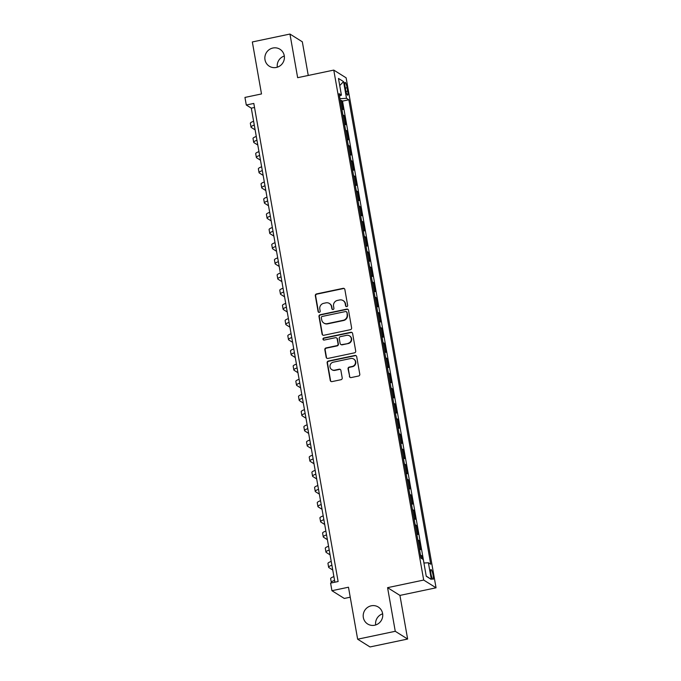 <?xml version="1.0" encoding="UTF-8"?>
<svg xmlns="http://www.w3.org/2000/svg" width="681" height="681" viewBox="0 0 681 681"><rect width="100%" height="100%" fill="white"/><g stroke="black" fill="none" stroke-linecap="round" stroke-linejoin="round"><path stroke-width="1.02" d="M346.799 306.603A1.073 1.039 -57.9 0 0 347.65 305.343L344.858 289.519A1.532 1.49 -57.9 0 0 343.113 288.335L316.529 293.928A1.532 1.49 -57.9 0 0 315.32 295.733L318.104 311.558A1.073 1.039 -57.9 0 0 319.321 312.383A1.073 1.039 -57.9 0 0 320.172 311.123L319.815 309.072A4.912 4.758 -57.9 0 1 323.696 303.317L325.918 302.849A4.912 4.758 -57.9 0 1 331.485 306.62L331.843 308.672A1.073 1.039 -57.9 0 0 333.06 309.497A1.073 1.039 -57.9 0 0 333.911 308.238L333.554 306.186A4.912 4.758 -57.9 0 1 337.435 300.423L339.649 299.963A4.912 4.758 -57.9 0 1 345.216 303.735L345.582 305.778A1.073 1.039 -57.9 0 0 346.799 306.603M371.264 605.801A10.011 9.687 -57.9 0 0 367.663 624A10.011 9.687 -57.9 0 0 382.56 617.19A10.011 9.687 -57.9 0 0 371.264 605.801M382.654 613.811A10.011 9.687 -57.9 0 0 375.665 624.971M272.911 48.019A10.011 9.687 -57.9 0 0 269.31 66.219A10.011 9.687 -57.9 0 0 284.215 59.409A10.011 9.687 -57.9 0 0 272.911 48.019M284.309 56.029A10.011 9.687 -57.9 0 0 277.312 67.189M433.073 575.147A5.005 0.919 78.1 0 0 430.971 569.571A5.005 0.919 78.1 0 0 430.937 573.802A5.005 0.919 78.1 0 0 433.031 579.369A5.005 0.919 78.1 0 0 433.073 575.147M349.379 376.406A1.532 1.49 -57.9 0 0 351.115 377.58L358.572 376.014A1.532 1.49 -57.9 0 0 359.789 374.209L356.691 356.631A1.532 1.49 -57.9 0 0 354.954 355.456L328.361 361.041A1.532 1.49 -57.9 0 0 327.152 362.845L330.251 380.424A1.532 1.49 -57.9 0 0 331.987 381.607L341.002 379.709A1.532 1.49 -57.9 0 0 342.211 377.912L340.892 370.387A1.532 1.49 -57.9 0 0 339.147 369.204L334.677 370.149A4.112 3.975 -57.9 0 1 330.047 365.476A4.112 3.975 -57.9 0 1 333.273 362.173L350.775 358.495A4.112 3.975 -57.9 0 1 355.414 363.169A4.112 3.975 -57.9 0 1 352.179 366.463L349.268 367.076A1.532 1.49 -57.9 0 0 348.051 368.881L349.711 376.61A1.532 1.49 -57.9 0 0 350.213 377.487M308.255 75.455L302.321 41.796L289.953 34.05L252.336 41.958L261.504 93.944L244.947 97.426L246.292 105.01L253.809 103.435L338.116 581.531L330.591 583.115L331.928 590.699L344.297 598.446L350.238 597.194M395.261 631.296L407.63 639.042L399.934 595.407L387.574 587.66L395.261 631.296L357.644 639.204L348.476 587.218L331.928 590.699M387.574 587.66L423.684 580.059L333.767 70.092L346.127 77.838L436.053 587.805L423.684 580.059M289.953 34.05L297.648 77.685L333.767 70.092M350.409 329.681A1.532 1.49 -57.9 0 0 351.617 327.876L348.519 310.298A1.532 1.49 -57.9 0 0 346.782 309.123L320.198 314.716A1.532 1.49 -57.9 0 0 318.98 316.512L322.079 334.09A1.532 1.49 -57.9 0 0 323.824 335.273L350.409 329.681M352.605 333.469L355.703 351.047A1.532 1.49 -57.9 0 1 354.495 352.843L327.901 358.436A1.532 1.49 -57.9 0 1 326.165 357.261L324.837 349.736A1.532 1.49 -57.9 0 1 326.054 347.931L336.831 345.667A1.532 1.49 -57.9 0 0 338.048 343.862L337.172 338.874A1.532 1.49 -57.9 0 0 335.427 337.699L324.207 340.057A1.073 1.039 -57.9 0 1 322.99 338.832A1.073 1.039 -57.9 0 1 323.841 337.972L350.868 332.285A1.532 1.49 -57.9 0 1 352.605 333.469M407.63 639.042L370.013 646.95L357.644 639.204M422.246 558.905L421.684 555.747L420.594 555.977M420.415 554.955A6.257 1.073 -10 0 1 420.466 554.981L419.394 548.912L420.62 549.678L419.011 540.569L417.921 540.799M417.742 539.778A6.257 1.073 -10 0 1 417.793 539.803L416.721 533.734L417.938 534.5L416.338 525.392L415.248 525.621M415.061 524.6A6.257 1.073 -10 0 1 415.112 524.625L414.048 518.556L415.265 519.322L413.656 510.214L412.567 510.444M412.388 509.422A6.257 1.073 -10 0 1 412.439 509.448L411.367 503.378L412.584 504.144L410.983 495.036L409.894 495.266M409.715 494.244A6.257 1.073 -10 0 1 409.766 494.27L408.694 488.2L409.911 488.967L408.302 479.858L407.212 480.088M407.034 479.066A6.257 1.073 -10 0 1 407.085 479.092L406.012 473.023L407.238 473.789L405.629 464.68L404.54 464.91M404.361 463.889A6.257 1.073 -10 0 1 404.412 463.914L403.339 457.845L404.557 458.611L402.956 449.503L401.867 449.732M401.679 448.711A6.257 1.073 -10 0 1 401.73 448.736L400.666 442.667L401.884 443.433L400.275 434.325L399.185 434.555M399.006 433.533A6.257 1.073 -10 0 1 399.057 433.559L397.985 427.489L399.211 428.255L397.602 419.147L396.512 419.377M396.333 418.355A6.257 1.073 -10 0 1 396.385 418.381L395.312 412.311L396.529 413.078L394.929 403.969L393.831 404.199M393.652 403.178A6.257 1.073 -10 0 1 393.703 403.203L392.631 397.134L393.856 397.9L392.247 388.791L391.158 389.021M390.979 388A6.257 1.073 -10 0 1 391.03 388.025L389.958 381.956L391.175 382.722L389.575 373.614L388.485 373.843M388.298 372.822A6.257 1.073 -10 0 1 388.349 372.847L387.285 366.778L388.502 367.544L386.893 358.436L385.804 358.666M385.625 357.644A6.257 1.073 -10 0 1 385.676 357.67L384.603 351.6L385.829 352.366L384.22 343.258L383.131 343.488M382.952 342.466A6.257 1.073 -10 0 1 383.003 342.492L381.93 336.423L383.148 337.189L381.547 328.08L380.449 328.31M380.27 327.289A6.257 1.073 -10 0 1 380.321 327.314L379.257 321.245L380.475 322.011L378.866 312.902L377.776 313.132M377.597 312.111A6.257 1.073 -10 0 1 377.649 312.136L376.576 306.067L377.793 306.833L376.193 297.725L375.103 297.955M374.925 296.933A6.257 1.073 -10 0 1 374.967 296.959L373.903 290.889L375.12 291.655L373.511 282.547L372.422 282.777M372.243 281.755A6.257 1.073 -10 0 1 372.294 281.781L371.222 275.711L372.447 276.477L370.839 267.369L369.749 267.599M369.57 266.577A6.257 1.073 -10 0 1 369.621 266.603L368.549 260.534L369.766 261.3L368.166 252.191L367.076 252.421M366.889 251.4A6.257 1.073 -10 0 1 366.94 251.425L365.876 245.356L367.093 246.122L365.484 237.014L364.395 237.243M364.216 236.222A6.257 1.073 -10 0 1 364.267 236.247L363.194 230.178L364.412 230.944L362.811 221.836L361.722 222.066M361.543 221.044A6.257 1.073 -10 0 1 361.594 221.07L360.521 215L361.739 215.766L360.13 206.658L359.04 206.888M358.861 205.866A6.257 1.073 -10 0 1 358.913 205.892L357.84 199.822L359.066 200.589L357.457 191.48L356.367 191.71M356.189 190.689A6.257 1.073 -10 0 1 356.24 190.714L355.167 184.645L356.384 185.411L354.784 176.302L353.694 176.532M353.507 175.511A6.257 1.073 -10 0 1 353.558 175.536L352.494 169.467L353.711 170.233L352.103 161.125L351.013 161.354M350.834 160.333A6.257 1.073 -10 0 1 350.885 160.358L349.813 154.289L351.038 155.055L349.43 145.947L348.34 146.177M348.161 145.155A6.257 1.073 -10 0 1 348.212 145.181L347.14 139.111L348.357 139.877L346.748 130.769L345.659 130.999M345.48 129.977A6.257 1.073 -10 0 1 345.531 130.003L344.458 123.933L345.684 124.7L344.075 115.591L342.858 114.825A6.257 1.073 170 0 0 342.807 114.8M342.986 115.821L344.075 115.591M345.037 86.47L345.625 89.807A4.852 0.894 78.1 0 0 347.659 95.204A4.852 0.894 78.1 0 0 347.693 91.101L347.106 87.764A4.852 0.894 78.1 0 0 345.071 82.367A4.852 0.894 78.1 0 0 345.037 86.47M423.922 563.017L428.392 562.761L430.732 564.226L348.842 99.784L346.501 98.319L339.964 98.702M428.392 562.761L431.337 579.454L426.255 576.271L423.31 559.578L420.977 558.114L339.078 93.672L341.419 95.136L338.474 78.443L343.556 81.626L346.501 98.319M423.965 563.017L342.517 101.12L341.402 100.413L343.003 109.522L341.785 108.756A6.257 1.073 170 0 0 341.734 108.73M345.531 130.003L346.748 130.769M348.212 145.181L349.43 145.947M350.885 160.358L352.103 161.125M353.558 175.536L354.784 176.302M356.24 190.714L357.457 191.48M358.913 205.892L360.13 206.658M361.594 221.07L362.811 221.836M364.267 236.247L365.484 237.014M366.94 251.425L368.166 252.191M369.621 266.603L370.839 267.369M372.294 281.781L373.511 282.547M374.967 296.959L376.193 297.725M377.649 312.136L378.866 312.902M380.321 327.314L381.547 328.08M383.003 342.492L384.22 343.258M385.676 357.67L386.893 358.436M388.349 372.847L389.575 373.614M391.03 388.025L392.247 388.791M393.703 403.203L394.929 403.969M396.385 418.381L397.602 419.147M399.057 433.559L400.275 434.325M401.73 448.736L402.956 449.503M404.412 463.914L405.629 464.68M407.085 479.092L408.302 479.858M409.766 494.27L410.983 495.036M412.439 509.448L413.656 510.214M415.112 524.625L416.338 525.392M417.793 539.803L419.011 540.569M420.466 554.981L421.684 555.747M399.934 595.407L436.053 587.805M246.292 105.01L251.298 108.151L334.89 582.212M254.524 107.479L251.298 108.151M340.313 100.643L341.402 100.413M342.517 101.12L348.842 99.784M339.496 96.004L341.419 95.136M339.734 85.576L343.556 81.626M431.337 579.454L426.212 576.024M346.22 306.561A1.073 1.039 -57.9 0 1 345.914 305.99L345.556 303.939A4.912 4.758 -57.9 0 0 343.437 300.772L343.105 300.559M329.366 303.454L329.698 303.658A4.912 4.758 -57.9 0 1 331.817 306.833L332.175 308.876A1.073 1.039 -57.9 0 0 332.481 309.455M344.356 288.642A1.532 1.49 -57.9 0 0 343.454 288.548L316.861 294.141A1.532 1.49 -57.9 0 0 315.652 295.937L318.444 311.77A1.073 1.039 -57.9 0 0 318.751 312.341M348.017 309.429A1.532 1.49 -57.9 0 0 347.114 309.327L320.53 314.92A1.532 1.49 -57.9 0 0 319.312 316.725L322.411 334.303A1.532 1.49 -57.9 0 0 322.913 335.18M346.74 312.375A1.073 1.039 -57.9 0 0 345.522 311.549L322.19 316.452A1.073 1.039 -57.9 0 0 321.338 317.712L321.721 319.874A4.912 4.758 -57.9 0 0 327.289 323.654L343.241 320.291A4.912 4.758 -57.9 0 0 347.123 314.537L347.08 312.579A1.073 1.039 -57.9 0 0 346.612 311.889L346.28 311.677M323.833 323.049L324.173 323.254A4.912 4.758 -57.9 0 0 327.621 323.858L327.289 323.654M347.08 312.579L347.455 314.741A4.912 4.758 -57.9 0 1 343.573 320.504L327.621 323.858M336.508 337.887L336.84 338.091A1.532 1.49 -57.9 0 1 337.504 339.087L338.38 344.075A1.532 1.49 -57.9 0 1 337.172 345.88L326.386 348.144A1.532 1.49 -57.9 0 0 325.169 349.94L326.497 357.465A1.532 1.49 -57.9 0 0 326.999 358.342M352.103 332.592A1.532 1.49 -57.9 0 0 351.2 332.498L324.173 338.185A1.073 1.039 -57.9 0 0 323.628 340.015M348.025 343.318A4.112 3.975 -57.9 0 0 349.498 335.844A4.112 3.975 -57.9 0 0 346.62 335.341L340.449 336.644A1.532 1.49 -57.9 0 0 339.24 338.44L340.117 343.428A1.532 1.49 -57.9 0 0 341.853 344.612L348.357 343.522A4.112 3.975 -57.9 0 0 349.838 336.056L349.498 335.844M340.781 344.424L341.113 344.629A1.532 1.49 -57.9 0 0 342.194 344.824L341.853 344.612M348.357 343.522L342.194 344.824M353.66 358.998L353.992 359.21A4.112 3.975 -57.9 0 1 352.52 366.676L349.6 367.289A1.532 1.49 -57.9 0 0 348.383 369.085L349.711 376.61M331.8 369.638L332.132 369.851A4.112 3.975 -57.9 0 0 335.018 370.353L334.677 370.149M340.389 369.511A1.532 1.49 -57.9 0 0 339.478 369.417L335.018 370.353M356.189 355.754A1.532 1.49 -57.9 0 0 355.286 355.661L328.702 361.253A1.532 1.49 -57.9 0 0 327.484 363.058L330.583 380.636A1.532 1.49 -57.9 0 0 331.085 381.505M255.128 129.858L251.289 127.449A11.73 2.017 -10 0 1 251.017 127.117A11.73 2.017 -10 0 1 254.285 125.074M251.017 127.117L250.353 123.321A11.73 2.017 -10 0 1 253.613 121.278M257.801 145.036L253.97 142.627A11.73 2.017 -10 0 1 253.698 142.295A11.73 2.017 -10 0 1 256.958 140.252M253.698 142.295L253.026 138.498A11.73 2.017 -10 0 1 256.294 136.455M260.482 160.214L256.643 157.805A11.73 2.017 -10 0 1 256.371 157.473A11.73 2.017 -10 0 1 259.64 155.421M256.371 157.473L255.707 153.676A11.73 2.017 -10 0 1 258.967 151.633M263.155 175.392L259.316 172.983A11.73 2.017 -10 0 1 259.052 172.651A11.73 2.017 -10 0 1 262.313 170.599M259.052 172.651L258.38 168.854A11.73 2.017 -10 0 1 261.64 166.811M265.828 190.569L261.998 188.16A11.73 2.017 -10 0 1 261.725 187.828A11.73 2.017 -10 0 1 264.986 185.777M261.725 187.828L261.053 184.032A11.73 2.017 -10 0 1 264.322 181.989M268.51 205.747L264.671 203.338A11.73 2.017 -10 0 1 264.398 203.006A11.73 2.017 -10 0 1 267.667 200.955M264.398 203.006L263.734 199.21A11.73 2.017 -10 0 1 266.995 197.167M271.183 220.925L267.344 218.516A11.73 2.017 -10 0 1 267.08 218.184A11.73 2.017 -10 0 1 270.34 216.132M267.08 218.184L266.407 214.387A11.73 2.017 -10 0 1 269.676 212.344M273.864 236.103L270.025 233.694A11.73 2.017 -10 0 1 269.753 233.362A11.73 2.017 -10 0 1 273.021 231.31M269.753 233.362L269.089 229.565A11.73 2.017 -10 0 1 272.349 227.522M276.537 251.28L272.698 248.871A11.73 2.017 -10 0 1 272.434 248.539A11.73 2.017 -10 0 1 275.694 246.488M272.434 248.539L271.762 244.743A11.73 2.017 -10 0 1 275.022 242.7M279.21 266.458L275.379 264.049A11.73 2.017 -10 0 1 275.107 263.717A11.73 2.017 -10 0 1 278.367 261.666M275.107 263.717L274.434 259.921A11.73 2.017 -10 0 1 277.703 257.878M281.891 281.636L278.052 279.227A11.73 2.017 -10 0 1 277.78 278.895A11.73 2.017 -10 0 1 281.049 276.844M277.78 278.895L277.116 275.098A11.73 2.017 -10 0 1 280.376 273.055M284.564 296.814L280.725 294.405A11.73 2.017 -10 0 1 280.461 294.073A11.73 2.017 -10 0 1 283.722 292.021M280.461 294.073L279.789 290.276A11.73 2.017 -10 0 1 283.049 288.233M287.246 311.992L283.407 309.583A11.73 2.017 -10 0 1 283.134 309.251A11.73 2.017 -10 0 1 286.395 307.199M283.134 309.251L282.47 305.454A11.73 2.017 -10 0 1 285.731 303.411M289.919 327.169L286.08 324.76A11.73 2.017 -10 0 1 285.807 324.428A11.73 2.017 -10 0 1 289.076 322.377M285.807 324.428L285.143 320.632A11.73 2.017 -10 0 1 288.404 318.589M292.592 342.347L288.761 339.938A11.73 2.017 -10 0 1 288.489 339.606A11.73 2.017 -10 0 1 291.749 337.555M288.489 339.606L287.816 335.81A11.73 2.017 -10 0 1 291.085 333.767M295.273 357.525L291.434 355.116A11.73 2.017 -10 0 1 291.162 354.784A11.73 2.017 -10 0 1 294.43 352.732M291.162 354.784L290.498 350.987A11.73 2.017 -10 0 1 293.758 348.944M297.946 372.703L294.107 370.294A11.73 2.017 -10 0 1 293.843 369.962A11.73 2.017 -10 0 1 297.103 367.91M293.843 369.962L293.17 366.165A11.73 2.017 -10 0 1 296.431 364.122M300.627 387.881L296.788 385.472A11.73 2.017 -10 0 1 296.516 385.14A11.73 2.017 -10 0 1 299.776 383.088M296.516 385.14L295.843 381.343A11.73 2.017 -10 0 1 299.112 379.3M303.3 403.058L299.461 400.649A11.73 2.017 -10 0 1 299.189 400.317A11.73 2.017 -10 0 1 302.458 398.266M299.189 400.317L298.525 396.521A11.73 2.017 -10 0 1 301.785 394.478M305.973 418.236L302.143 415.827A11.73 2.017 -10 0 1 301.87 415.495A11.73 2.017 -10 0 1 305.131 413.444M301.87 415.495L301.198 411.699A11.73 2.017 -10 0 1 304.467 409.656M308.655 433.414L304.816 431.005A11.73 2.017 -10 0 1 304.543 430.673A11.73 2.017 -10 0 1 307.812 428.621M304.543 430.673L303.879 426.876A11.73 2.017 -10 0 1 307.14 424.833M311.328 448.592L307.489 446.183A11.73 2.017 -10 0 1 307.225 445.851A11.73 2.017 -10 0 1 310.485 443.799M307.225 445.851L306.552 442.054A11.73 2.017 -10 0 1 309.812 440.011M314.009 463.77L310.17 461.36A11.73 2.017 -10 0 1 309.898 461.028A11.73 2.017 -10 0 1 313.158 458.977M309.898 461.028L309.225 457.232A11.73 2.017 -10 0 1 312.494 455.189M316.682 478.947L312.843 476.538A11.73 2.017 -10 0 1 312.57 476.206A11.73 2.017 -10 0 1 315.839 474.155M312.57 476.206L311.907 472.41A11.73 2.017 -10 0 1 315.167 470.367M319.355 494.125L315.516 491.716A11.73 2.017 -10 0 1 315.252 491.384A11.73 2.017 -10 0 1 318.512 489.333M315.252 491.384L314.579 487.587A11.73 2.017 -10 0 1 317.848 485.544M322.036 509.303L318.197 506.894A11.73 2.017 -10 0 1 317.925 506.562A11.73 2.017 -10 0 1 321.194 504.51M317.925 506.562L317.261 502.765A11.73 2.017 -10 0 1 320.521 500.722M324.709 524.481L320.87 522.072A11.73 2.017 -10 0 1 320.606 521.74A11.73 2.017 -10 0 1 323.867 519.688M320.606 521.74L319.934 517.943A11.73 2.017 -10 0 1 323.194 515.9M327.382 539.658L323.552 537.249A11.73 2.017 -10 0 1 323.279 536.917A11.73 2.017 -10 0 1 326.539 534.866M323.279 536.917L322.607 533.121A11.73 2.017 -10 0 1 325.876 531.078M330.064 554.836L326.225 552.427A11.73 2.017 -10 0 1 325.952 552.095A11.73 2.017 -10 0 1 329.221 550.044M325.952 552.095L325.288 548.299A11.73 2.017 -10 0 1 328.548 546.256M332.737 570.014L328.897 567.605A11.73 2.017 -10 0 1 328.634 567.273A11.73 2.017 -10 0 1 331.894 565.221M328.634 567.273L327.961 563.476A11.73 2.017 -10 0 1 331.221 561.433M331.724 582.876L331.579 582.783A11.73 2.017 -10 0 1 331.306 582.451A11.73 2.017 -10 0 1 334.567 580.399M331.306 582.451L330.643 578.654A11.73 2.017 -10 0 1 333.903 576.611M342.858 114.825L341.785 108.756M345.327 88.138L347.106 87.764M345.974 91.467L347.693 91.101"/></g></svg>

